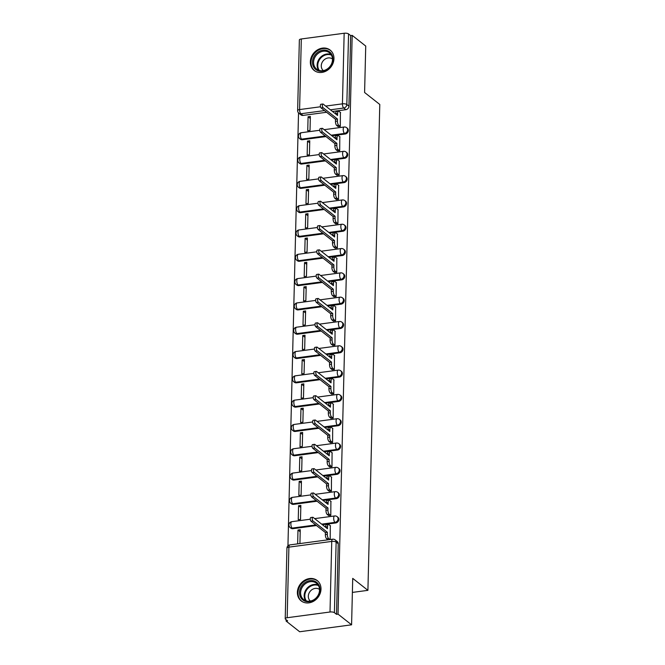 <?xml version="1.0" encoding="UTF-8"?>
<svg xmlns="http://www.w3.org/2000/svg" width="665" height="665" viewBox="0 0 665 665"><rect width="100%" height="100%" fill="white"/><g stroke="black" fill="none" stroke-linecap="round" stroke-linejoin="round"><path stroke-width="1" d="M331.926 135.785L345.243 134.006A3.325 2.835 -51.8 0 0 348.344 130.481A3.325 2.835 -51.8 0 0 347.371 128.279L346.623 127.688A3.325 2.835 128.2 0 1 347.596 129.891A3.325 2.835 128.2 0 1 344.495 133.416L331.178 135.195M331.336 160.09L344.645 158.312A3.325 2.835 -51.8 0 0 347.753 154.795A3.325 2.835 -51.8 0 0 346.781 152.593L346.024 152.002A3.325 2.835 128.2 0 1 346.997 154.205A3.325 2.835 128.2 0 1 343.896 157.721L330.58 159.5M330.738 184.405L344.054 182.626A3.325 2.835 -51.8 0 0 347.155 179.101A3.325 2.835 -51.8 0 0 346.182 176.898L345.434 176.308A3.325 2.835 128.2 0 1 346.407 178.511A3.325 2.835 128.2 0 1 343.306 182.035L329.99 183.814M330.148 208.71L343.456 206.931A3.325 2.835 -51.8 0 0 346.565 203.415A3.325 2.835 -51.8 0 0 345.592 201.204L344.844 200.614A3.325 2.835 128.2 0 1 345.817 202.825A3.325 2.835 128.2 0 1 342.708 206.341L329.391 208.12M329.549 233.024L342.866 231.245A3.325 2.835 -51.8 0 0 345.966 227.721A3.325 2.835 -51.8 0 0 344.994 225.518L344.246 224.928A3.325 2.835 128.2 0 1 345.218 227.131A3.325 2.835 128.2 0 1 342.118 230.655L328.801 232.434M328.959 257.33L342.267 255.551A3.325 2.835 -51.8 0 0 345.376 252.035A3.325 2.835 -51.8 0 0 344.404 249.824L343.655 249.234A3.325 2.835 128.2 0 1 344.628 251.445A3.325 2.835 128.2 0 1 341.519 254.961L328.202 256.74M328.36 281.644L341.677 279.865A3.325 2.835 -51.8 0 0 344.778 276.341A3.325 2.835 -51.8 0 0 343.805 274.138L343.057 273.548A3.325 2.835 128.2 0 1 344.029 275.751A3.325 2.835 128.2 0 1 340.929 279.275L327.612 281.054M327.77 305.95L341.079 304.171A3.325 2.835 -51.8 0 0 344.187 300.655A3.325 2.835 -51.8 0 0 343.215 298.444L342.467 297.853A3.325 2.835 128.2 0 1 343.439 300.065A3.325 2.835 128.2 0 1 340.33 303.581L327.022 305.36M327.172 330.264L340.488 328.485A3.325 2.835 -51.8 0 0 343.589 324.961A3.325 2.835 -51.8 0 0 342.616 322.758L341.868 322.168A3.325 2.835 128.2 0 1 342.841 324.37A3.325 2.835 128.2 0 1 339.74 327.895L326.424 329.665M326.582 354.57L339.89 352.791A3.325 2.835 -51.8 0 0 342.999 349.266A3.325 2.835 -51.8 0 0 342.026 347.063L341.278 346.473A3.325 2.835 128.2 0 1 342.251 348.676A3.325 2.835 128.2 0 1 339.142 352.201L325.833 353.979M325.983 378.875L339.3 377.105A3.325 2.835 -51.8 0 0 342.4 373.58A3.325 2.835 -51.8 0 0 341.428 371.378L340.68 370.787A3.325 2.835 128.2 0 1 341.652 372.99A3.325 2.835 128.2 0 1 338.551 376.515L325.235 378.285M325.393 403.19L338.701 401.411A3.325 2.835 -51.8 0 0 341.81 397.886A3.325 2.835 -51.8 0 0 340.837 395.683L340.089 395.093A3.325 2.835 128.2 0 1 341.062 397.296A3.325 2.835 128.2 0 1 337.953 400.82L324.645 402.599M324.794 427.495L338.111 425.716A3.325 2.835 -51.8 0 0 341.212 422.2A3.325 2.835 -51.8 0 0 340.239 419.997L339.491 419.407A3.325 2.835 128.2 0 1 340.463 421.61A3.325 2.835 128.2 0 1 337.363 425.126L324.046 426.905M324.204 451.809L337.521 450.03A3.325 2.835 -51.8 0 0 340.621 446.506A3.325 2.835 -51.8 0 0 339.649 444.303L338.901 443.713A3.325 2.835 128.2 0 1 339.873 445.916A3.325 2.835 128.2 0 1 336.764 449.44L323.456 451.219M323.606 476.115L336.922 474.336A3.325 2.835 -51.8 0 0 340.023 470.82A3.325 2.835 -51.8 0 0 339.05 468.617L338.302 468.027A3.325 2.835 128.2 0 1 339.275 470.23A3.325 2.835 128.2 0 1 336.174 473.746L322.858 475.525M323.015 500.429L336.332 498.65A3.325 2.835 -51.8 0 0 339.433 495.126A3.325 2.835 -51.8 0 0 338.46 492.923L337.712 492.333A3.325 2.835 128.2 0 1 338.685 494.536A3.325 2.835 128.2 0 1 335.576 498.06L322.267 499.839M322.417 524.735L335.734 522.956A3.325 2.835 -51.8 0 0 338.842 519.44A3.325 2.835 -51.8 0 0 337.87 517.237L337.113 516.647A3.325 2.835 128.2 0 1 338.086 518.85A3.325 2.835 128.2 0 1 334.985 522.366L321.669 524.145M297.38 592.291A12.951 11.047 -51.8 0 0 301.17 600.886A12.951 11.047 -51.8 0 0 313.789 601.135A12.951 11.047 -51.8 0 0 320.996 589.14A12.951 11.047 -51.8 0 0 317.205 580.537A12.951 11.047 -51.8 0 0 304.587 580.287A12.951 11.047 -51.8 0 0 297.38 592.291M310.339 61.845A12.951 11.047 -51.8 0 0 314.138 70.44A12.951 11.047 -51.8 0 0 326.748 70.69A12.951 11.047 -51.8 0 0 333.963 58.686A12.951 11.047 -51.8 0 0 330.164 50.091A12.951 11.047 -51.8 0 0 317.554 49.842A12.951 11.047 -51.8 0 0 310.339 61.845M298.527 112.9L287.945 545.832M286.141 619.705L286.108 621.068L287.621 620.869L285.509 619.206A3.325 1.147 -178.6 0 1 285.219 618.724A3.325 1.147 -178.6 0 1 287.172 617.727L330.015 612.008L331.744 541.418L288.901 547.137L287.172 617.727M351.586 624.817L338.036 614.136L352.176 35.378L365.733 46.06L364.595 92.493L379.781 104.463L367.911 590.345L352.724 578.375L351.586 624.817L299.657 631.75L286.108 621.068M301.32 38.969L299.591 109.567A3.325 1.147 -178.6 0 0 297.637 110.556L299.358 39.967A3.325 1.147 1.4 0 1 301.32 38.969L344.162 33.25A3.325 1.147 1.4 0 1 348.551 33.915L350.663 35.586L348.942 106.176A3.325 2.835 128.2 0 1 345.833 109.692L332.517 111.471M326.59 112.269L302.991 115.419L300.879 113.757A3.325 2.835 128.2 0 1 298.901 113.241L301.012 114.912A3.325 2.835 -51.8 0 0 302.991 115.419M350.663 35.586L352.176 35.378M336.515 614.335L338.244 543.746A3.325 2.835 -51.8 0 0 337.271 541.543L335.16 539.88A3.325 2.835 128.2 0 1 336.133 542.083L334.412 612.673L336.515 614.335L338.036 614.136M334.412 612.673A3.325 1.147 -178.6 0 0 330.015 612.008M330.197 539.523L330.297 525.707M299.923 543.571L300.256 529.714L297.987 530.022L300.206 531.767M298.585 505.708L298.244 519.731L300.514 519.432L300.854 505.408L298.585 505.708L300.804 507.462M328.527 515.475L330.788 515.383L330.896 501.393M299.175 481.402L298.834 495.425L301.104 495.117L301.445 481.094L299.175 481.402L301.395 483.147M329.117 491.169L331.386 491.078L331.486 477.088M299.774 457.088L299.425 471.111L301.702 470.812L302.043 456.788L299.774 457.088L301.993 458.842M329.715 466.855L331.976 466.772L332.084 452.774M300.364 432.782L300.023 446.805L302.292 446.506L302.633 432.474L300.364 432.782L302.583 434.528M330.306 442.549L332.575 442.458L332.675 428.468M300.962 408.468L300.613 422.499L302.891 422.192L303.232 408.169L300.962 408.468L303.182 410.222M330.904 418.235L333.165 418.152L333.273 404.154M301.553 384.162L301.212 398.185L303.481 397.886L303.822 383.855L301.553 384.162L303.772 385.908M331.494 393.929L333.764 393.838L333.863 379.848M302.151 359.848L301.802 373.88L304.08 373.572L304.42 359.549L302.151 359.848L304.371 361.602M332.084 369.615L334.354 369.532L334.462 355.534M302.741 335.542L302.4 349.566L304.67 349.266L305.011 335.235L302.741 335.542L304.961 337.288M332.683 345.31L334.944 345.218L335.052 331.228M303.34 311.228L302.991 325.26L305.268 324.952L305.609 310.929L303.34 311.228L305.559 312.982M333.273 320.996L335.542 320.912L335.65 306.914M303.93 286.923L303.589 300.946L305.858 300.647L306.199 286.623L303.93 286.923L306.149 288.668M333.872 296.69L336.133 296.598L336.241 282.608M304.528 262.617L304.179 276.64L306.449 276.332L306.798 262.309L304.528 262.617L306.748 264.362M334.462 272.376L336.731 272.293L336.839 258.294M305.119 238.303L304.778 252.326L307.047 252.027L307.388 238.004L305.119 238.303L307.338 240.057M335.06 248.07L337.321 247.978L337.429 233.989M305.709 213.997L305.368 228.02L307.637 227.713L307.986 213.689L305.709 213.997L307.937 215.743M335.65 223.756L337.92 223.673L338.019 209.675M306.307 189.683L305.966 203.706L308.236 203.407L308.577 189.384L306.307 189.683L308.527 191.437M336.249 199.45L338.51 199.359L338.618 185.369M306.897 165.377L306.557 179.4L308.826 179.093L309.175 165.07L306.897 165.377L309.125 167.123M336.839 175.144L339.108 175.053L339.208 161.063M307.496 141.063L307.155 155.086L309.425 154.787L309.765 140.764L307.496 141.063L309.715 142.817M337.438 150.83L339.699 150.739L339.807 136.749M308.086 116.757L307.745 130.781L310.015 130.473L310.364 116.45L308.086 116.757L310.306 118.503M338.028 126.525L340.297 126.433L340.397 112.443M325.991 136.574L302.4 139.725L301.644 139.135A3.325 2.835 128.2 0 1 299.666 138.628L300.422 139.218A3.325 2.835 -51.8 0 0 302.4 139.725M325.401 160.888L301.802 164.039L301.054 163.449A3.325 2.835 128.2 0 1 299.075 162.942L299.824 163.532A3.325 2.835 -51.8 0 0 301.802 164.039M324.803 185.194L301.212 188.345L300.464 187.754A3.325 2.835 128.2 0 1 298.477 187.247L299.233 187.838A3.325 2.835 -51.8 0 0 301.212 188.345M324.212 209.5L300.613 212.659L299.865 212.069A3.325 2.835 128.2 0 1 297.887 211.553L298.635 212.143A3.325 2.835 -51.8 0 0 300.613 212.659M323.614 233.814L300.023 236.964L299.275 236.374A3.325 2.835 128.2 0 1 297.297 235.867L298.045 236.457A3.325 2.835 -51.8 0 0 300.023 236.964M323.024 258.12L299.425 261.279L298.676 260.688A3.325 2.835 128.2 0 1 296.698 260.173L297.446 260.763A3.325 2.835 -51.8 0 0 299.425 261.279M322.425 282.434L298.834 285.584L298.086 284.994A3.325 2.835 128.2 0 1 296.108 284.487L296.856 285.077A3.325 2.835 -51.8 0 0 298.834 285.584M321.835 306.74L298.236 309.89L297.488 309.3A3.325 2.835 128.2 0 1 295.509 308.793L296.257 309.383A3.325 2.835 -51.8 0 0 298.236 309.89M321.237 331.054L297.646 334.204L296.898 333.614A3.325 2.835 128.2 0 1 294.919 333.107L295.667 333.697A3.325 2.835 -51.8 0 0 297.646 334.204M320.646 355.359L297.047 358.51L296.299 357.92A3.325 2.835 128.2 0 1 294.321 357.413L295.069 358.003A3.325 2.835 -51.8 0 0 297.047 358.51M320.056 379.673L296.457 382.824L295.709 382.234A3.325 2.835 128.2 0 1 293.731 381.727L294.479 382.317A3.325 2.835 -51.8 0 0 296.457 382.824M319.458 403.979L295.859 407.13L295.11 406.539A3.325 2.835 128.2 0 1 293.132 406.032L293.88 406.623A3.325 2.835 -51.8 0 0 295.859 407.13M318.868 428.293L295.268 431.444L294.52 430.854A3.325 2.835 128.2 0 1 292.542 430.346L293.29 430.937A3.325 2.835 -51.8 0 0 295.268 431.444M318.269 452.599L294.67 455.749L293.922 455.159A3.325 2.835 128.2 0 1 291.943 454.652L292.691 455.242A3.325 2.835 -51.8 0 0 294.67 455.749M317.679 476.913L294.08 480.064L293.332 479.473A3.325 2.835 128.2 0 1 291.353 478.966L292.101 479.556A3.325 2.835 -51.8 0 0 294.08 480.064M317.08 501.219L293.489 504.369L292.733 503.779A3.325 2.835 128.2 0 1 290.755 503.272L291.503 503.862A3.325 2.835 -51.8 0 0 293.489 504.369M316.49 525.533L292.891 528.683L292.143 528.093A3.325 2.835 128.2 0 1 290.164 527.586L290.913 528.176A3.325 2.835 -51.8 0 0 292.891 528.683M352.375 592.415L367.911 590.345M297.987 530.022L297.654 543.87M330.53 525.89L328.951 524.643A3.325 1.305 82.4 0 0 328.435 524.469A3.325 1.305 82.4 0 0 327.513 526.688L327.463 528.717L313.065 517.362A1.912 0.748 82.4 0 0 312.766 517.262A1.912 0.748 82.4 0 0 312.242 518.891A1.912 0.748 82.4 0 0 312.974 520.944L327.38 532.299L327.33 534.319A3.325 1.305 82.4 0 0 328.618 538.509L326.648 538.775A3.325 1.305 -97.6 0 1 325.36 534.585L325.409 532.557L311.004 521.21A1.912 0.748 -97.6 0 1 310.272 519.157A1.912 0.748 -97.6 0 1 310.796 517.528L312.766 517.262M325.542 527.195L325.551 526.946A3.325 1.305 -97.6 0 1 326.473 524.735L328.435 524.469M327.978 539.822L326.648 538.775M329.948 539.556L328.618 538.509M327.38 532.299L325.409 532.557M331.128 501.576L329.549 500.338A3.325 1.305 82.4 0 0 329.034 500.155A3.325 1.305 82.4 0 0 328.111 502.374L328.061 504.402L313.656 493.056A1.912 0.748 82.4 0 0 313.356 492.956A1.912 0.748 82.4 0 0 312.833 494.585A1.912 0.748 82.4 0 0 313.572 496.639L327.97 507.985L327.92 510.013A3.325 1.305 82.4 0 0 329.208 514.203L327.238 514.469A3.325 1.305 -97.6 0 1 325.958 510.279L326.008 508.251L311.602 496.905A1.912 0.748 -97.6 0 1 310.871 494.843A1.912 0.748 -97.6 0 1 311.395 493.214L313.356 492.956M326.133 502.89L326.141 502.64A3.325 1.305 -97.6 0 1 327.064 500.421L329.034 500.155M328.759 515.658L327.238 514.469M330.721 515.4L329.208 514.203M327.97 507.985L326.008 508.251M331.719 477.271L330.139 476.024A3.325 1.305 82.4 0 0 329.624 475.849A3.325 1.305 82.4 0 0 328.701 478.069L328.651 480.097L314.254 468.742A1.912 0.748 82.4 0 0 313.955 468.642A1.912 0.748 82.4 0 0 313.431 470.271A1.912 0.748 82.4 0 0 314.163 472.333L328.568 483.679L328.518 485.699A3.325 1.305 82.4 0 0 329.807 489.897L327.837 490.155A3.325 1.305 -97.6 0 1 326.548 485.965L326.598 483.937L312.193 472.591A1.912 0.748 -97.6 0 1 311.461 470.537A1.912 0.748 -97.6 0 1 311.985 468.908L313.955 468.642M326.731 478.576L326.739 478.335A3.325 1.305 -97.6 0 1 327.662 476.115L329.624 475.849M329.35 491.352L327.837 490.155M331.32 491.086L329.807 489.897M328.568 483.679L326.598 483.937M304.395 600.936A11.205 9.559 128.2 0 1 301.012 587.062A11.205 9.559 128.2 0 1 315.06 581.351A11.205 9.559 128.2 0 1 318.452 595.217A11.205 9.559 128.2 0 1 304.395 600.936M315.01 582.349A10.374 8.853 -51.8 0 0 302.525 586.763A10.374 8.853 -51.8 0 0 303.647 599.564A10.374 8.853 -51.8 0 0 305.135 600.478A10.374 8.853 -51.8 0 0 317.621 596.064A10.374 8.853 -51.8 0 0 316.498 583.263A10.374 8.853 -51.8 0 0 315.01 582.349M310.38 601.06A7.39 6.301 128.2 0 1 309.707 591.966A7.39 6.301 128.2 0 1 318.56 588.874A7.39 6.301 128.2 0 1 319.524 589.456M318.286 581.543A12.868 10.973 -51.8 0 0 317.695 581.035A12.868 10.973 -51.8 0 0 315.85 579.905A12.868 10.973 -51.8 0 0 300.372 585.375A12.868 10.973 -51.8 0 0 301.769 601.251A12.868 10.973 -51.8 0 0 302.4 601.709M317.363 70.49A11.205 9.559 128.2 0 1 313.971 56.616A11.205 9.559 128.2 0 1 328.028 50.906A11.205 9.559 128.2 0 1 331.419 64.771A11.205 9.559 128.2 0 1 317.363 70.49M327.97 51.895A10.374 8.853 -51.8 0 0 315.484 56.317A10.374 8.853 -51.8 0 0 316.615 69.11A10.374 8.853 -51.8 0 0 318.103 70.033A10.374 8.853 -51.8 0 0 330.588 65.611A10.374 8.853 -51.8 0 0 329.458 52.809A10.374 8.853 -51.8 0 0 327.97 51.895M323.348 70.615A7.39 6.301 128.2 0 1 322.666 61.513A7.39 6.301 128.2 0 1 331.519 58.42A7.39 6.301 128.2 0 1 332.492 59.002M331.253 51.089A12.868 10.973 -51.8 0 0 330.663 50.59A12.868 10.973 -51.8 0 0 328.818 49.451A12.868 10.973 -51.8 0 0 313.331 54.929A12.868 10.973 -51.8 0 0 314.728 70.806A12.868 10.973 -51.8 0 0 315.36 71.255M332.317 452.956L330.738 451.718A3.325 1.305 82.4 0 0 330.222 451.543A3.325 1.305 82.4 0 0 329.3 453.754L329.25 455.783L314.844 444.436A1.912 0.748 82.4 0 0 314.545 444.336A1.912 0.748 82.4 0 0 314.021 445.966A1.912 0.748 82.4 0 0 314.753 448.019L329.158 459.365L329.109 461.394A3.325 1.305 82.4 0 0 330.397 465.583L328.427 465.849A3.325 1.305 -97.6 0 1 327.147 461.66L327.197 459.631L312.791 448.285A1.912 0.748 -97.6 0 1 312.06 446.223A1.912 0.748 -97.6 0 1 312.583 444.594L314.545 444.336M327.321 454.27L327.33 454.02A3.325 1.305 -97.6 0 1 328.252 451.801L330.222 451.543M329.948 467.038L328.427 465.849M331.91 466.78L330.397 465.583M329.158 459.365L327.197 459.631M332.907 428.651L331.328 427.404A3.325 1.305 82.4 0 0 330.813 427.229A3.325 1.305 82.4 0 0 329.89 429.449L329.84 431.477L315.443 420.122A1.912 0.748 82.4 0 0 315.144 420.022A1.912 0.748 82.4 0 0 314.62 421.652A1.912 0.748 82.4 0 0 315.351 423.713L329.757 435.06L329.707 437.088A3.325 1.305 82.4 0 0 330.995 441.277L329.025 441.535A3.325 1.305 -97.6 0 1 327.737 437.346L327.787 435.317L313.381 423.971A1.912 0.748 -97.6 0 1 312.65 421.918A1.912 0.748 -97.6 0 1 313.173 420.288L315.144 420.022M327.92 429.956L327.928 429.715A3.325 1.305 -97.6 0 1 328.851 427.495L330.813 427.229M330.538 442.732L329.025 441.535M332.508 442.466L330.995 441.277M329.757 435.06L327.787 435.317M333.506 404.337L331.926 403.098A3.325 1.305 82.4 0 0 331.411 402.924A3.325 1.305 82.4 0 0 330.488 405.135L330.438 407.163L316.033 395.816A1.912 0.748 82.4 0 0 315.734 395.717A1.912 0.748 82.4 0 0 315.21 397.346A1.912 0.748 82.4 0 0 315.942 399.399L330.347 410.746L330.297 412.774A3.325 1.305 82.4 0 0 331.586 416.963L329.616 417.229A3.325 1.305 -97.6 0 1 328.335 413.04L328.385 411.012L313.98 399.665A1.912 0.748 -97.6 0 1 313.24 397.603A1.912 0.748 -97.6 0 1 313.772 395.974L315.734 395.717M328.51 405.65L328.518 405.401A3.325 1.305 -97.6 0 1 329.441 403.181L331.411 402.924M331.128 418.418L329.616 417.229M333.099 418.16L331.586 416.963M330.347 410.746L328.385 411.012M334.096 380.031L332.517 378.784A3.325 1.305 82.4 0 0 332.001 378.609A3.325 1.305 82.4 0 0 331.079 380.829L331.029 382.857L316.623 371.502A1.912 0.748 82.4 0 0 316.332 371.403A1.912 0.748 82.4 0 0 315.809 373.032A1.912 0.748 82.4 0 0 316.54 375.093L330.946 386.44L330.896 388.468A3.325 1.305 82.4 0 0 332.176 392.658L330.214 392.915A3.325 1.305 -97.6 0 1 328.926 388.726L328.976 386.706L314.57 375.351A1.912 0.748 -97.6 0 1 313.838 373.298A1.912 0.748 -97.6 0 1 314.362 371.669L316.332 371.403M329.109 381.336L329.109 381.095A3.325 1.305 -97.6 0 1 330.031 378.875L332.001 378.609M331.727 394.112L330.214 392.915M333.697 393.846L332.176 392.658M330.946 386.44L328.976 386.706M334.695 355.717L333.115 354.478A3.325 1.305 82.4 0 0 332.6 354.304A3.325 1.305 82.4 0 0 331.677 356.523L331.627 358.543L317.222 347.197A1.912 0.748 82.4 0 0 316.922 347.097A1.912 0.748 82.4 0 0 316.399 348.726A1.912 0.748 82.4 0 0 317.13 350.779L331.536 362.126L331.486 364.154A3.325 1.305 82.4 0 0 332.774 368.344L330.804 368.61A3.325 1.305 -97.6 0 1 329.524 364.42L329.566 362.392L315.168 351.045A1.912 0.748 -97.6 0 1 314.429 348.984A1.912 0.748 -97.6 0 1 314.952 347.354L316.922 347.097M329.699 357.03L329.707 356.781A3.325 1.305 -97.6 0 1 330.63 354.561L332.6 354.304M332.317 369.798L330.804 368.61M334.287 369.541L332.774 368.344M331.536 362.126L329.566 362.392M335.285 331.411L333.705 330.164A3.325 1.305 82.4 0 0 333.19 329.99A3.325 1.305 82.4 0 0 332.267 332.209L332.217 334.237L317.812 322.891A1.912 0.748 82.4 0 0 317.521 322.783A1.912 0.748 82.4 0 0 316.997 324.412A1.912 0.748 82.4 0 0 317.729 326.473L332.134 337.82L332.084 339.848A3.325 1.305 82.4 0 0 333.365 344.038L331.403 344.295A3.325 1.305 -97.6 0 1 330.114 340.106L330.164 338.086L315.759 326.731A1.912 0.748 -97.6 0 1 315.027 324.678A1.912 0.748 -97.6 0 1 315.551 323.049L317.521 322.783M330.297 332.716L330.297 332.475A3.325 1.305 -97.6 0 1 331.22 330.256L333.19 329.99M332.916 345.492L331.403 344.295M334.886 345.226L333.365 344.038M332.134 337.82L330.164 338.086M335.883 307.097L334.304 305.858A3.325 1.305 82.4 0 0 333.788 305.684A3.325 1.305 82.4 0 0 332.866 307.903L332.816 309.923L318.41 298.577A1.912 0.748 82.4 0 0 318.111 298.477A1.912 0.748 82.4 0 0 317.587 300.106A1.912 0.748 82.4 0 0 318.319 302.159L332.724 313.506L332.675 315.534A3.325 1.305 82.4 0 0 333.963 319.724L331.993 319.99A3.325 1.305 -97.6 0 1 330.704 315.8L330.754 313.772L316.357 302.425A1.912 0.748 -97.6 0 1 315.617 300.372A1.912 0.748 -97.6 0 1 316.141 298.743L318.111 298.477M330.887 308.41L330.896 308.161A3.325 1.305 -97.6 0 1 331.818 305.942L333.788 305.684M333.506 321.178L331.993 319.99M335.476 320.921L333.963 319.724M332.724 313.506L330.754 313.772M336.473 282.791L334.894 281.544A3.325 1.305 82.4 0 0 334.379 281.37A3.325 1.305 82.4 0 0 333.456 283.589L333.406 285.618L319 274.271A1.912 0.748 82.4 0 0 318.71 274.163A1.912 0.748 82.4 0 0 318.186 275.792A1.912 0.748 82.4 0 0 318.917 277.854L333.323 289.2L333.273 291.228A3.325 1.305 82.4 0 0 334.553 295.418L332.591 295.676A3.325 1.305 -97.6 0 1 331.303 291.486L331.353 289.466L316.947 278.111A1.912 0.748 -97.6 0 1 316.216 276.058A1.912 0.748 -97.6 0 1 316.74 274.429L318.71 274.163M331.486 284.096L331.486 283.855A3.325 1.305 -97.6 0 1 332.409 281.636L334.379 281.37M334.104 296.873L332.591 295.676M336.074 296.607L334.553 295.418M333.323 289.2L331.353 289.466M337.072 258.477L335.493 257.239A3.325 1.305 82.4 0 0 334.977 257.064A3.325 1.305 82.4 0 0 334.054 259.284L334.005 261.303L319.599 249.957A1.912 0.748 82.4 0 0 319.3 249.857A1.912 0.748 82.4 0 0 318.776 251.486A1.912 0.748 82.4 0 0 319.508 253.54L333.913 264.894L333.863 266.914A3.325 1.305 82.4 0 0 335.152 271.104L333.182 271.37A3.325 1.305 -97.6 0 1 331.893 267.18L331.943 265.152L317.546 253.806A1.912 0.748 -97.6 0 1 316.806 251.752A1.912 0.748 -97.6 0 1 317.33 250.123L319.3 249.857M332.076 259.791L332.084 259.541A3.325 1.305 -97.6 0 1 333.007 257.322L334.977 257.064M334.695 272.559L333.182 271.37M336.665 272.301L335.152 271.104M333.913 264.894L331.943 265.152M337.662 234.171L336.083 232.925A3.325 1.305 82.4 0 0 335.567 232.75A3.325 1.305 82.4 0 0 334.645 234.969L334.595 236.998L320.189 225.651A1.912 0.748 82.4 0 0 319.898 225.551A1.912 0.748 82.4 0 0 319.375 227.172A1.912 0.748 82.4 0 0 320.106 229.234L334.512 240.58L334.462 242.609A3.325 1.305 82.4 0 0 335.742 246.798L333.78 247.056A3.325 1.305 -97.6 0 1 332.492 242.866L332.542 240.846L318.136 229.492A1.912 0.748 -97.6 0 1 317.404 227.438A1.912 0.748 -97.6 0 1 317.928 225.809L319.898 225.551M332.675 235.476L332.675 235.235A3.325 1.305 -97.6 0 1 333.597 233.016L335.567 232.75M335.293 248.253L333.78 247.056M337.263 247.987L335.742 246.798M334.512 240.58L332.542 240.846M338.252 209.857L336.681 208.619A3.325 1.305 82.4 0 0 336.166 208.444A3.325 1.305 82.4 0 0 335.243 210.664L335.193 212.684L320.788 201.337A1.912 0.748 82.4 0 0 320.488 201.237A1.912 0.748 82.4 0 0 319.965 202.867A1.912 0.748 82.4 0 0 320.696 204.92L335.102 216.275L335.052 218.295A3.325 1.305 82.4 0 0 336.34 222.484L334.37 222.75A3.325 1.305 -97.6 0 1 333.082 218.561L333.132 216.532L318.726 205.186A1.912 0.748 -97.6 0 1 317.995 203.133A1.912 0.748 -97.6 0 1 318.518 201.503L320.488 201.237M333.265 211.171L333.273 210.921A3.325 1.305 -97.6 0 1 334.196 208.702L336.166 208.444M335.883 223.947L334.37 222.75M337.853 223.681L336.34 222.484M335.102 216.275L333.132 216.532M338.851 185.552L337.271 184.305A3.325 1.305 82.4 0 0 336.756 184.13A3.325 1.305 82.4 0 0 335.833 186.35L335.783 188.378L321.378 177.031A1.912 0.748 82.4 0 0 321.087 176.932A1.912 0.748 82.4 0 0 320.555 178.561A1.912 0.748 82.4 0 0 321.295 180.614L335.7 191.961L335.65 193.989A3.325 1.305 82.4 0 0 336.931 198.178L334.969 198.436A3.325 1.305 -97.6 0 1 333.68 194.247L333.73 192.227L319.325 180.872A1.912 0.748 -97.6 0 1 318.593 178.819A1.912 0.748 -97.6 0 1 319.117 177.189L321.087 176.932M333.863 186.865L333.863 186.616A3.325 1.305 -97.6 0 1 334.786 184.396L336.756 184.13M336.482 199.633L334.969 198.436M338.443 199.367L336.931 198.178M335.7 191.961L333.73 192.227M339.441 161.246L337.87 159.999A3.325 1.305 82.4 0 0 337.346 159.824A3.325 1.305 82.4 0 0 336.424 162.044L336.382 164.064L321.976 152.717A1.912 0.748 82.4 0 0 321.677 152.618A1.912 0.748 82.4 0 0 321.153 154.247A1.912 0.748 82.4 0 0 321.885 156.3L336.291 167.655L336.241 169.675A3.325 1.305 82.4 0 0 337.529 173.864L335.559 174.13A3.325 1.305 -97.6 0 1 334.271 169.941L334.32 167.913L319.915 156.566A1.912 0.748 -97.6 0 1 319.183 154.513A1.912 0.748 -97.6 0 1 319.707 152.883L321.677 152.618M334.453 162.551L334.462 162.302A3.325 1.305 -97.6 0 1 335.384 160.09L337.346 159.824M337.072 175.327L335.559 174.13M339.042 175.061L337.529 173.864M336.291 167.655L334.32 167.913M340.039 136.932L338.46 135.685A3.325 1.305 82.4 0 0 337.945 135.51A3.325 1.305 82.4 0 0 337.022 137.73L336.972 139.758L322.567 128.411A1.912 0.748 82.4 0 0 322.267 128.312A1.912 0.748 82.4 0 0 321.744 129.941A1.912 0.748 82.4 0 0 322.483 131.994L336.881 143.341L336.839 145.369A3.325 1.305 82.4 0 0 338.119 149.559L336.149 149.825A3.325 1.305 -97.6 0 1 334.869 145.635L334.919 143.607L320.513 132.26A1.912 0.748 -97.6 0 1 319.782 130.199A1.912 0.748 -97.6 0 1 320.306 128.569L322.267 128.312M335.044 138.245L335.052 137.996A3.325 1.305 -97.6 0 1 335.975 135.776L337.945 135.51M337.67 151.013L336.149 149.825M339.632 150.747L338.119 149.559M336.881 143.341L334.919 143.607M340.63 112.626L339.05 111.379A3.325 1.305 82.4 0 0 338.535 111.205A3.325 1.305 82.4 0 0 337.612 113.424L337.562 115.452L323.165 104.097A1.912 0.748 82.4 0 0 322.866 103.998A1.912 0.748 82.4 0 0 322.342 105.627A1.912 0.748 82.4 0 0 323.074 107.68L337.479 119.035L337.429 121.055A3.325 1.305 82.4 0 0 338.718 125.244L336.748 125.51A3.325 1.305 -97.6 0 1 335.459 121.321L335.509 119.293L321.104 107.946A1.912 0.748 -97.6 0 1 320.372 105.893A1.912 0.748 -97.6 0 1 320.896 104.264L322.866 103.998M335.642 113.931L335.65 113.682A3.325 1.305 -97.6 0 1 336.573 111.471L338.535 111.205M338.261 126.707L336.748 125.51M340.231 126.441L338.718 125.244M337.479 119.035L335.509 119.293M345.243 134.006L344.495 133.416A3.325 1.305 -97.6 0 1 343.207 129.226A3.325 1.305 82.4 0 1 344.129 127.007L324.171 129.675M344.645 158.312L343.896 157.721A3.325 1.305 -97.6 0 1 342.608 153.532A3.325 1.305 82.4 0 1 343.531 151.312L323.572 153.981M344.054 182.626L343.306 182.035A3.325 1.305 -97.6 0 1 342.018 177.846A3.325 1.305 82.4 0 1 342.941 175.627L322.982 178.286M343.456 206.931L342.708 206.341A3.325 1.305 -97.6 0 1 341.419 202.152A3.325 1.305 82.4 0 1 342.342 199.932L322.384 202.601M342.866 231.245L342.118 230.655A3.325 1.305 -97.6 0 1 340.829 226.466A3.325 1.305 82.4 0 1 341.752 224.246L321.793 226.906M342.267 255.551L341.519 254.961A3.325 1.305 -97.6 0 1 340.231 250.772A3.325 1.305 82.4 0 1 341.153 248.552L321.195 251.22M341.677 279.865L340.929 279.275A3.325 1.305 -97.6 0 1 339.64 275.086A3.325 1.305 82.4 0 1 340.563 272.866L320.605 275.526M341.079 304.171L340.33 303.581A3.325 1.305 -97.6 0 1 339.05 299.391A3.325 1.305 82.4 0 1 339.973 297.172L320.015 299.84M340.488 328.485L339.74 327.895A3.325 1.305 -97.6 0 1 338.452 323.705A3.325 1.305 82.4 0 1 339.374 321.486L319.416 324.146M339.89 352.791L339.142 352.201A3.325 1.305 -97.6 0 1 337.862 348.011A3.325 1.305 82.4 0 1 338.784 345.792L318.826 348.46M339.3 377.105L338.551 376.515A3.325 1.305 -97.6 0 1 337.263 372.317A3.325 1.305 82.4 0 1 338.186 370.106L318.227 372.766M338.701 401.411L337.953 400.82A3.325 1.305 -97.6 0 1 336.673 396.631A3.325 1.305 82.4 0 1 337.596 394.412L317.637 397.08M338.111 425.716L337.363 425.126A3.325 1.305 -97.6 0 1 336.074 420.937A3.325 1.305 82.4 0 1 336.997 418.726L317.039 421.386M337.521 450.03L336.764 449.44A3.325 1.305 -97.6 0 1 335.484 445.251A3.325 1.305 82.4 0 1 336.407 443.031L316.449 445.7M336.922 474.336L336.174 473.746A3.325 1.305 -97.6 0 1 334.886 469.557A3.325 1.305 82.4 0 1 335.808 467.337L315.85 470.005M336.332 498.65L335.576 498.06A3.325 1.305 -97.6 0 1 334.296 493.871A3.325 1.305 82.4 0 1 335.218 491.651L315.26 494.319M335.734 522.956L334.985 522.366A3.325 1.305 -97.6 0 1 333.697 518.176A3.325 1.305 82.4 0 1 334.62 515.957L314.661 518.625M345.833 109.692L343.722 108.029L330.405 109.808M324.478 110.598L300.879 113.757A3.325 1.305 82.4 0 1 299.591 109.567L320.505 106.774M325.675 106.084L342.433 103.84L344.162 33.25M325.243 135.984L301.644 139.135A3.325 1.305 82.4 0 1 300.364 134.945A3.325 1.305 82.4 0 1 301.287 132.726A3.325 3.325 0 0 0 299.666 138.628M324.653 160.298L301.054 163.449A3.325 1.305 82.4 0 1 299.765 159.259A3.325 1.305 82.4 0 1 300.688 157.04A3.325 3.325 0 0 0 299.075 162.942M324.055 184.604L300.464 187.754A3.325 1.305 82.4 0 1 299.175 183.565A3.325 1.305 82.4 0 1 300.098 181.346A3.325 3.325 0 0 0 298.477 187.247M323.464 208.91L299.865 212.069A3.325 1.305 82.4 0 1 298.577 207.879A3.325 1.305 82.4 0 1 299.499 205.66A3.325 3.325 0 0 0 297.887 211.553M322.866 233.224L299.275 236.374A3.325 1.305 82.4 0 1 297.987 232.185A3.325 1.305 82.4 0 1 298.909 229.965A3.325 3.325 0 0 0 297.297 235.867M322.276 257.53L298.676 260.688A3.325 1.305 82.4 0 1 297.388 256.49A3.325 1.305 82.4 0 1 298.311 254.279A3.325 3.325 0 0 0 296.698 260.173M321.677 281.844L298.086 284.994A3.325 1.305 82.4 0 1 296.798 280.805A3.325 1.305 82.4 0 1 297.721 278.585A3.325 3.325 0 0 0 296.108 284.487M321.087 306.149L297.488 309.3A3.325 1.305 82.4 0 1 296.199 305.11A3.325 1.305 82.4 0 1 297.122 302.899A3.325 3.325 0 0 0 295.509 308.793M320.488 330.463L296.898 333.614A3.325 1.305 82.4 0 1 295.609 329.424A3.325 1.305 82.4 0 1 296.532 327.205A3.325 3.325 0 0 0 294.919 333.107M319.898 354.769L296.299 357.92A3.325 1.305 82.4 0 1 295.019 353.73A3.325 1.305 82.4 0 1 295.942 351.511A3.325 3.325 0 0 0 294.321 357.413M319.3 379.083L295.709 382.234A3.325 1.305 82.4 0 1 294.42 378.044A3.325 1.305 82.4 0 1 295.343 375.825A3.325 3.325 0 0 0 293.731 381.727M318.71 403.389L295.11 406.539A3.325 1.305 82.4 0 1 293.83 402.35A3.325 1.305 82.4 0 1 294.753 400.131A3.325 3.325 0 0 0 293.132 406.032M318.111 427.703L294.52 430.854A3.325 1.305 82.4 0 1 293.232 426.664A3.325 1.305 82.4 0 1 294.154 424.445A3.325 3.325 0 0 0 292.542 430.346M317.521 452.009L293.922 455.159A3.325 1.305 82.4 0 1 292.642 450.97A3.325 1.305 82.4 0 1 293.564 448.75A3.325 3.325 0 0 0 291.943 454.652M316.931 476.323L293.332 479.473A3.325 1.305 82.4 0 1 292.043 475.284A3.325 1.305 82.4 0 1 292.966 473.064A3.325 3.325 0 0 0 291.353 478.966M316.332 500.629L292.733 503.779A3.325 1.305 82.4 0 1 291.453 499.59A3.325 1.305 82.4 0 1 292.376 497.37A3.325 3.325 0 0 0 290.755 503.272M315.742 524.943L292.143 528.093A3.325 1.305 82.4 0 1 290.854 523.904A3.325 1.305 82.4 0 1 291.777 521.684A3.325 3.325 0 0 0 290.164 527.586M338.244 543.746L336.133 542.083A3.325 1.147 1.4 0 0 331.744 541.418A3.325 1.305 -97.6 0 1 332.666 539.199L289.824 544.918A3.325 3.325 0 0 0 286.939 548.126L285.219 618.724M348.942 106.176L346.831 104.513A3.325 2.835 128.2 0 1 343.722 108.029A3.325 1.305 82.4 0 1 342.433 103.84A3.325 1.147 1.4 0 1 346.831 104.513L348.551 33.915M286.939 548.126A3.325 1.147 -178.6 0 1 288.901 547.137A3.325 1.305 -97.6 0 1 289.824 544.918M327.513 526.688L325.551 526.946M327.33 534.319L325.36 534.585M312.974 520.944L311.004 521.21M328.111 502.374L326.141 502.64M327.92 510.013L325.958 510.279M313.572 496.639L311.602 496.905M328.701 478.069L326.739 478.335M328.518 485.699L326.548 485.965M314.163 472.333L312.193 472.591M305.634 600.695A10.374 8.853 128.2 0 1 306.665 588.733A10.374 8.853 128.2 0 1 318.053 584.926M318.46 585.582A10.042 8.562 -51.8 0 0 307.23 589.173A10.042 8.562 -51.8 0 0 306.374 600.936M318.601 70.241A10.374 8.853 128.2 0 1 319.632 58.279A10.374 8.853 128.2 0 1 331.02 54.48M331.428 55.137A10.042 8.562 -51.8 0 0 320.197 58.728A10.042 8.562 -51.8 0 0 319.333 70.482M329.3 453.754L327.33 454.02M329.109 461.394L327.147 461.66M314.753 448.019L312.791 448.285M329.89 429.449L327.928 429.715M329.707 437.088L327.737 437.346M315.351 423.713L313.381 423.971M330.488 405.135L328.518 405.401M330.297 412.774L328.335 413.04M315.942 399.399L313.98 399.665M331.079 380.829L329.109 381.095M330.896 388.468L328.926 388.726M316.54 375.093L314.57 375.351M331.677 356.523L329.707 356.781M331.486 364.154L329.524 364.42M317.13 350.779L315.168 351.045M332.267 332.209L330.297 332.475M332.084 339.848L330.114 340.106M317.729 326.473L315.759 326.731M332.866 307.903L330.896 308.161M332.675 315.534L330.704 315.8M318.319 302.159L316.357 302.425M333.456 283.589L331.486 283.855M333.273 291.228L331.303 291.486M318.917 277.854L316.947 278.111M334.054 259.284L332.084 259.541M333.863 266.914L331.893 267.18M319.508 253.54L317.546 253.806M334.645 234.969L332.675 235.235M334.462 242.609L332.492 242.866M320.106 229.234L318.136 229.492M335.243 210.664L333.273 210.921M335.052 218.295L333.082 218.561M320.696 204.92L318.726 205.186M335.833 186.35L333.863 186.616M335.65 193.989L333.68 194.247M321.295 180.614L319.325 180.872M336.424 162.044L334.462 162.302M336.241 169.675L334.271 169.941M321.885 156.3L319.915 156.566M337.022 137.73L335.052 137.996M336.839 145.369L334.869 145.635M322.483 131.994L320.513 132.26M337.612 113.424L335.65 113.682M337.429 121.055L335.459 121.321M323.074 107.68L321.104 107.946M291.777 521.684L310.281 519.215M337.113 516.647A3.325 3.325 0 0 0 334.62 515.957M292.376 497.37L310.871 494.901M337.712 492.333A3.325 3.325 0 0 0 335.218 491.651M292.966 473.064L311.461 470.596M338.302 468.027A3.325 3.325 0 0 0 335.808 467.337M293.564 448.75L312.06 446.281M338.901 443.713A3.325 3.325 0 0 0 336.407 443.031M294.154 424.445L312.65 421.976M339.491 419.407A3.325 3.325 0 0 0 336.997 418.726M294.753 400.131L313.248 397.662M340.089 395.093A3.325 3.325 0 0 0 337.596 394.412M295.343 375.825L313.838 373.356M340.68 370.787A3.325 3.325 0 0 0 338.186 370.106M295.942 351.511L314.437 349.042M341.278 346.473A3.325 3.325 0 0 0 338.784 345.792M296.532 327.205L315.027 324.736M341.868 322.168A3.325 3.325 0 0 0 339.374 321.486M297.122 302.899L315.626 300.422M342.467 297.853A3.325 3.325 0 0 0 339.973 297.172M297.721 278.585L316.216 276.116M343.057 273.548A3.325 3.325 0 0 0 340.563 272.866M298.311 254.279L316.814 251.802M343.655 249.234A3.325 3.325 0 0 0 341.153 248.552M298.909 229.965L317.404 227.497M344.246 224.928A3.325 3.325 0 0 0 341.752 224.246M299.499 205.66L318.003 203.182M344.844 200.614A3.325 3.325 0 0 0 342.342 199.932M300.098 181.346L318.593 178.877M345.434 176.308A3.325 3.325 0 0 0 342.941 175.627M300.688 157.04L319.192 154.571M346.024 152.002A3.325 3.325 0 0 0 343.531 151.312M301.287 132.726L319.782 130.257M346.623 127.688A3.325 3.325 0 0 0 344.129 127.007M297.637 110.556A3.325 3.325 0 0 0 298.901 113.241M335.16 539.88A3.325 3.325 0 0 0 332.666 539.199M317.695 581.035L318.128 581.376M301.769 601.251L302.201 601.592M330.663 50.59L331.095 50.931M314.728 70.806L315.168 71.147"/></g></svg>
